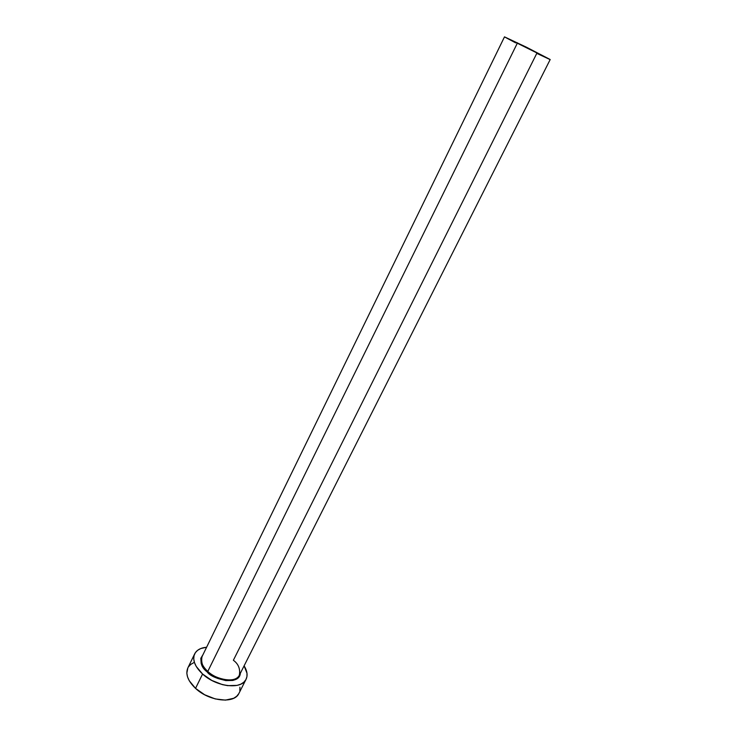 <?xml version="1.0" encoding="UTF-8"?>
<svg xmlns="http://www.w3.org/2000/svg" width="737" height="737" viewBox="0 0 737 737"><rect width="100%" height="100%" fill="white"/><g stroke="black" fill="none" stroke-linecap="round" stroke-linejoin="round"><path stroke-width="1.11" d="M550.18 59.522L526.338 47.159L504.495 36.859L550.189 59.54L239.341 675.267C236.162 682.932 217.784 680.85 207.779 671.435L517.503 42.829L207.779 671.435C202.822 667.685 200.897 662.775 201.984 656.722C200.178 661.144 202.104 666.045 207.779 671.435L207.244 671.997L214.062 676.723L217.931 678.519L225.808 680.601L232.818 680.444L235.647 679.532L239.433 676.234L240.336 673.296C239.488 686.423 211.362 678.869 207.244 671.997L207.779 671.435C211.62 676.953 234.219 685.161 239.341 675.267C240.446 668.975 238.456 663.982 233.371 660.26L536.785 53.377L549.839 59.457M194.679 653.848L187.815 667.998C185.291 674.152 187.861 680.942 195.535 688.376L202.583 674.023C194.835 666.626 192.2 659.901 194.679 653.848C196.696 650.006 200.667 647.795 206.618 647.233L200.731 648.56L197.617 650.31L195.351 652.687L194.034 655.608L193.739 658.961L194.485 662.627L196.254 666.469L202.583 674.023L195.535 688.376C209.179 701.431 234.477 704.075 238.926 693.37L246.038 679.376M244.104 665.843C247.245 670.919 247.89 675.424 246.047 679.348C241.699 689.869 216.356 687.031 202.583 674.023L211.786 680.426L222.362 684.609L227.632 685.64L237.056 685.392L240.852 684.148L243.818 682.213L245.872 679.68L246.941 676.649L246.987 673.25L244.104 665.843M207.244 671.997L204.564 669.242L201.183 663.54L200.805 658.307L202.951 654.732C199.478 661.43 200.906 667.188 207.244 671.997M193.914 662.581L190.782 664.387L188.497 666.819M187.852 667.925L186.83 673.194L187.539 676.898L189.271 680.767L195.535 688.376L204.665 694.77L215.204 698.916L225.411 700.132L233.684 698.271L236.678 696.29L238.751 693.701M239.838 690.624L239.921 687.179M515.688 42.884L504.541 36.924M201.984 656.722L504.495 36.859"/></g></svg>
